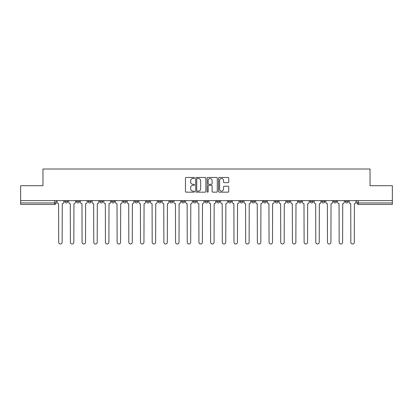 <?xml version="1.0" encoding="UTF-8"?>
<svg xmlns="http://www.w3.org/2000/svg" width="413" height="413" viewBox="0 0 413 413"><rect width="100%" height="100%" fill="white"/><g stroke="black" fill="none" stroke-linecap="round" stroke-linejoin="round"><path stroke-width="0.62" d="M194.513 177.977A0.516 0.516 0 0 0 194.002 177.461L186.186 177.461A0.733 0.733 0 0 0 185.452 178.194L185.452 191.431A0.733 0.733 0 0 0 186.186 192.169L194.002 192.169A0.516 0.516 0 0 0 194.513 191.653A0.516 0.516 0 0 0 194.002 191.136L192.99 191.136A2.354 2.354 0 0 1 190.636 188.782L190.636 187.683A2.354 2.354 0 0 1 192.99 185.329L194.002 185.329A0.516 0.516 0 0 0 194.513 184.812A0.516 0.516 0 0 0 194.002 184.301L192.99 184.301A2.354 2.354 0 0 1 190.636 181.947L190.636 180.842A2.354 2.354 0 0 1 192.99 178.488L194.002 178.488A0.516 0.516 0 0 0 194.513 177.977M345.232 200.62L345.232 201.446L348.226 201.446A1.497 1.497 0 0 1 346.729 202.943A1.497 1.497 0 0 1 345.232 201.446L345.232 200.62M298.491 201.446L298.491 200.62L298.491 201.446A1.497 1.497 0 0 0 299.988 202.943A1.497 1.497 0 0 1 298.491 201.446L301.485 201.446A1.497 1.497 0 0 1 299.988 202.943A1.497 1.497 0 0 0 301.485 201.446L301.485 200.62L301.485 201.446M193.315 200.62L193.315 201.446L196.314 201.446A1.497 1.497 0 0 1 194.812 202.943A1.497 1.497 0 0 1 193.315 201.446L193.315 200.62M158.256 200.62L158.256 201.446L161.256 201.446A1.497 1.497 0 0 1 159.759 202.943A1.497 1.497 0 0 1 158.256 201.446L158.256 200.62M134.886 200.62L134.886 201.446L137.885 201.446A1.497 1.497 0 0 1 136.383 202.943A1.497 1.497 0 0 1 134.886 201.446L134.886 200.62M123.203 200.62L123.203 201.446L126.197 201.446A1.497 1.497 0 0 1 124.7 202.943A1.497 1.497 0 0 1 123.203 201.446L123.203 200.62M99.827 200.62L99.827 201.446L102.827 201.446A1.497 1.497 0 0 1 101.33 202.943A1.497 1.497 0 0 1 99.827 201.446L99.827 200.62M227.986 182.644A0.733 0.733 0 0 0 228.725 181.911L228.725 178.194A0.733 0.733 0 0 0 227.986 177.461L219.313 177.461A0.733 0.733 0 0 0 218.575 178.194L218.575 191.431A0.733 0.733 0 0 0 219.313 192.169L227.986 192.169A0.733 0.733 0 0 0 228.725 191.431L228.725 186.944A0.733 0.733 0 0 0 227.986 186.211L224.274 186.211A0.733 0.733 0 0 0 223.541 186.944L223.541 189.169A1.967 1.967 0 0 1 221.575 191.136A1.967 1.967 0 0 1 219.608 189.169L219.608 180.455A1.967 1.967 0 0 1 221.575 178.488A1.967 1.967 0 0 1 223.541 180.455L223.541 181.911A0.733 0.733 0 0 0 224.274 182.644L227.986 182.644M20.65 200.62L20.65 185.711L42.973 185.711L42.973 169.01L370.027 169.01L370.027 185.711L392.35 185.711L392.35 200.62L20.65 200.62L20.65 202.943L56.08 202.943L56.08 200.62L56.08 202.943A1.497 1.497 0 0 1 54.583 204.44L20.65 204.44L20.65 202.943M205.855 178.194A0.733 0.733 0 0 0 205.122 177.461L196.443 177.461A0.733 0.733 0 0 0 195.71 178.194L195.71 191.431A0.733 0.733 0 0 0 196.443 192.169L205.122 192.169A0.733 0.733 0 0 0 205.855 191.431L205.855 178.194M207.878 177.461L216.557 177.461A0.733 0.733 0 0 1 217.29 178.194L217.29 191.431A0.733 0.733 0 0 1 216.557 192.169L212.84 192.169A0.733 0.733 0 0 1 212.106 191.431L212.106 186.062A0.733 0.733 0 0 0 211.373 185.329L208.906 185.329A0.733 0.733 0 0 0 208.173 186.062L208.173 191.653A0.516 0.516 0 0 1 207.656 192.169A0.516 0.516 0 0 1 207.145 191.653L207.145 178.194A0.733 0.733 0 0 1 207.878 177.461M356.92 200.62L356.92 202.943L392.35 202.943L392.35 204.44L358.417 204.44A1.497 1.497 0 0 1 356.92 202.943L356.92 200.62M392.35 200.62L392.35 202.943M348.226 200.62L348.226 201.446L348.226 200.62M333.544 200.62L333.544 201.446L336.543 201.446L336.543 200.62L336.543 201.446A1.497 1.497 0 0 1 335.046 202.943A1.497 1.497 0 0 1 333.544 201.446A1.497 1.497 0 0 0 335.046 202.943M324.855 200.62L324.855 201.446A1.497 1.497 0 0 1 323.358 202.943A1.497 1.497 0 0 1 321.861 201.446L324.855 201.446M321.861 200.62L321.861 201.446M310.173 200.62L310.173 201.446L313.173 201.446L313.173 200.62L313.173 201.446A1.497 1.497 0 0 1 311.67 202.943A1.497 1.497 0 0 1 310.173 201.446A1.497 1.497 0 0 0 311.67 202.943M286.803 200.62L286.803 201.446L289.797 201.446L289.797 200.62L289.797 201.446A1.497 1.497 0 0 1 288.3 202.943A1.497 1.497 0 0 1 286.803 201.446A1.497 1.497 0 0 0 288.3 202.943M278.114 201.446L278.114 200.62L278.114 201.446A1.497 1.497 0 0 1 276.617 202.943A1.497 1.497 0 0 1 275.115 201.446L278.114 201.446A1.497 1.497 0 0 1 276.617 202.943M275.115 200.62L275.115 201.446M266.426 200.62L266.426 201.446A1.497 1.497 0 0 1 264.929 202.943A1.497 1.497 0 0 1 263.432 201.446L266.426 201.446A1.497 1.497 0 0 1 264.929 202.943M263.432 200.62L263.432 201.446M254.744 200.62L254.744 201.446A1.497 1.497 0 0 1 253.241 202.943A1.497 1.497 0 0 1 251.744 201.446L254.744 201.446M251.744 200.62L251.744 201.446M243.056 200.62L243.056 201.446A1.497 1.497 0 0 1 241.559 202.943A1.497 1.497 0 0 1 240.061 201.446L243.056 201.446M240.061 200.62L240.061 201.446M231.368 200.62L231.368 201.446A1.497 1.497 0 0 1 229.871 202.943A1.497 1.497 0 0 1 228.374 201.446L231.368 201.446M228.374 200.62L228.374 201.446M219.685 200.62L219.685 201.446A1.497 1.497 0 0 1 218.188 202.943A1.497 1.497 0 0 1 216.686 201.446A1.497 1.497 0 0 0 218.188 202.943M216.686 200.62L216.686 201.446L219.685 201.446M207.997 200.62L207.997 201.446A1.497 1.497 0 0 1 206.5 202.943A1.497 1.497 0 0 1 205.003 201.446A1.497 1.497 0 0 0 206.5 202.943M205.003 200.62L205.003 201.446L207.997 201.446M196.314 200.62L196.314 201.446A1.497 1.497 0 0 1 194.812 202.943M184.626 200.62L184.626 201.446A1.497 1.497 0 0 1 183.129 202.943A1.497 1.497 0 0 1 181.632 201.446L184.626 201.446M181.632 200.62L181.632 201.446M172.939 200.62L172.939 201.446A1.497 1.497 0 0 1 171.441 202.943A1.497 1.497 0 0 1 169.944 201.446L172.939 201.446L172.939 200.62M169.944 200.62L169.944 201.446M161.256 200.62L161.256 201.446M149.568 200.62L149.568 201.446A1.497 1.497 0 0 1 148.071 202.943A1.497 1.497 0 0 1 146.574 201.446L149.568 201.446L149.568 200.62M146.574 200.62L146.574 201.446M137.885 200.62L137.885 201.446L137.885 200.62M126.197 201.446L126.197 200.62L126.197 201.446A1.497 1.497 0 0 1 124.7 202.943M114.509 200.62L114.509 201.446A1.497 1.497 0 0 1 113.012 202.943A1.497 1.497 0 0 1 111.515 201.446A1.497 1.497 0 0 0 113.012 202.943A1.497 1.497 0 0 0 114.509 201.446L114.509 200.62M111.515 200.62L111.515 201.446L114.509 201.446M102.827 200.62L102.827 201.446M91.139 200.62L91.139 201.446A1.497 1.497 0 0 1 89.642 202.943A1.497 1.497 0 0 1 88.145 201.446A1.497 1.497 0 0 0 89.642 202.943A1.497 1.497 0 0 0 91.139 201.446L88.145 201.446L88.145 200.62M76.457 200.62L76.457 201.446L79.456 201.446L79.456 200.62L79.456 201.446A1.497 1.497 0 0 1 77.954 202.943A1.497 1.497 0 0 1 76.457 201.446A1.497 1.497 0 0 0 77.954 202.943M64.774 200.62L64.774 201.446L67.768 201.446L67.768 200.62L67.768 201.446A1.497 1.497 0 0 1 66.271 202.943A1.497 1.497 0 0 1 64.774 201.446A1.497 1.497 0 0 0 66.271 202.943M54.583 200.62L54.583 204.44A1.497 1.497 0 0 0 56.08 202.943M197.254 178.488A0.516 0.516 0 0 0 196.738 179.005L196.738 190.62A0.516 0.516 0 0 0 197.254 191.136L198.317 191.136A2.354 2.354 0 0 0 200.672 188.782L200.672 180.842A2.354 2.354 0 0 0 198.317 178.488L197.254 178.488M212.106 180.496A1.967 1.967 0 0 0 210.14 178.53A1.967 1.967 0 0 0 208.173 180.496L208.173 183.563A0.733 0.733 0 0 0 208.906 184.301L211.373 184.301A0.733 0.733 0 0 0 212.106 183.563L212.106 180.496M57.092 202.194L57.092 200.62L57.092 202.194A1.497 1.497 0 0 0 58.589 203.692L58.703 242.271A1.724 1.724 0 0 0 60.427 243.99A1.724 1.724 0 0 0 62.151 242.271L62.26 203.692A1.497 1.497 0 0 0 63.762 202.194L63.762 200.62L63.762 202.194M58.589 203.692L58.703 242.271M62.151 242.271L62.26 203.692M68.78 202.194L68.78 200.62L68.78 202.194A1.497 1.497 0 0 0 70.277 203.692L70.391 242.271A1.724 1.724 0 0 0 72.115 243.99A1.724 1.724 0 0 0 73.834 242.271L73.948 203.692A1.497 1.497 0 0 0 75.445 202.194L75.445 200.62L75.445 202.194M80.463 202.194L80.463 200.62L80.463 202.194A1.497 1.497 0 0 0 81.965 203.692L82.073 242.271A1.724 1.724 0 0 0 83.798 243.99A1.724 1.724 0 0 0 85.522 242.271L85.636 203.692A1.497 1.497 0 0 0 87.133 202.194L87.133 200.62L87.133 202.194M70.277 203.692L70.391 242.271M73.834 242.271L73.948 203.692M81.965 203.692L82.073 242.271M85.522 242.271L85.636 203.692M92.151 202.194L92.151 200.62L92.151 202.194A1.497 1.497 0 0 0 93.648 203.692L93.761 242.271A1.724 1.724 0 0 0 95.486 243.99A1.724 1.724 0 0 0 97.21 242.271L97.318 203.692A1.497 1.497 0 0 0 98.815 202.194L98.815 200.62L98.815 202.194M103.839 202.194L103.839 200.62L103.839 202.194A1.497 1.497 0 0 0 105.336 203.692L105.449 242.271A1.724 1.724 0 0 0 107.168 243.99A1.724 1.724 0 0 0 108.893 242.271L109.006 203.692A1.497 1.497 0 0 0 110.503 202.194L110.503 200.62L110.503 202.194M115.521 202.194L115.521 200.62L115.521 202.194A1.497 1.497 0 0 0 117.018 203.692L117.132 242.271A1.724 1.724 0 0 0 118.856 243.99A1.724 1.724 0 0 0 120.581 242.271L120.689 203.692A1.497 1.497 0 0 0 122.191 202.194L122.191 200.62L122.191 202.194M93.648 203.692L93.761 242.271M97.21 242.271L97.318 203.692M105.336 203.692L105.449 242.271M108.893 242.271L109.006 203.692M117.018 203.692L117.132 242.271M120.581 242.271L120.689 203.692M127.209 202.194L127.209 200.62L127.209 202.194A1.497 1.497 0 0 0 128.706 203.692L128.82 242.271A1.724 1.724 0 0 0 130.544 243.99A1.724 1.724 0 0 0 132.263 242.271L132.377 203.692A1.497 1.497 0 0 0 133.874 202.194L133.874 200.62L133.874 202.194M128.706 203.692L128.82 242.271M132.263 242.271L132.377 203.692M138.892 202.194L138.892 200.62L138.892 202.194A1.497 1.497 0 0 0 140.394 203.692L140.503 242.271A1.724 1.724 0 0 0 142.227 243.99A1.724 1.724 0 0 0 143.951 242.271L144.065 203.692A1.497 1.497 0 0 0 145.562 202.194L145.562 200.62L145.562 202.194M140.394 203.692L140.503 242.271M143.951 242.271L144.065 203.692M150.58 202.194L150.58 200.62L150.58 202.194A1.497 1.497 0 0 0 152.077 203.692L152.191 242.271A1.724 1.724 0 0 0 153.915 243.99A1.724 1.724 0 0 0 155.639 242.271L155.747 203.692A1.497 1.497 0 0 0 157.245 202.194L157.245 200.62L157.245 202.194M152.077 203.692L152.191 242.271M155.639 242.271L155.747 203.692M162.268 202.194L162.268 200.62L162.268 202.194A1.497 1.497 0 0 0 163.765 203.692L163.878 242.271A1.724 1.724 0 0 0 165.598 243.99A1.724 1.724 0 0 0 167.322 242.271L167.435 203.692A1.497 1.497 0 0 0 168.932 202.194L168.932 200.62L168.932 202.194M163.765 203.692L163.878 242.271M167.322 242.271L167.435 203.692M173.95 202.194L173.95 200.62L173.95 202.194A1.497 1.497 0 0 0 175.448 203.692L175.561 242.271A1.724 1.724 0 0 0 177.285 243.99A1.724 1.724 0 0 0 179.01 242.271L179.118 203.692A1.497 1.497 0 0 0 180.62 202.194L180.62 200.62L180.62 202.194M185.638 202.194L185.638 200.62L185.638 202.194A1.497 1.497 0 0 0 187.135 203.692L187.249 242.271A1.724 1.724 0 0 0 188.973 243.99A1.724 1.724 0 0 0 190.692 242.271L190.806 203.692A1.497 1.497 0 0 0 192.303 202.194L192.303 200.62L192.303 202.194M197.321 202.194L197.321 200.62L197.321 202.194A1.497 1.497 0 0 0 198.823 203.692L198.932 242.271A1.724 1.724 0 0 0 200.656 243.99A1.724 1.724 0 0 0 202.38 242.271L202.494 203.692A1.497 1.497 0 0 0 203.991 202.194L203.991 200.62L203.991 202.194M209.009 202.194L209.009 200.62L209.009 202.194A1.497 1.497 0 0 0 210.506 203.692L210.62 242.271A1.724 1.724 0 0 0 212.344 243.99A1.724 1.724 0 0 0 214.068 242.271L214.177 203.692A1.497 1.497 0 0 0 215.679 202.194L215.679 200.62L215.679 202.194M220.697 202.194L220.697 200.62L220.697 202.194A1.497 1.497 0 0 0 222.194 203.692L222.308 242.271A1.724 1.724 0 0 0 224.027 243.99A1.724 1.724 0 0 0 225.751 242.271L225.865 203.692A1.497 1.497 0 0 0 227.362 202.194L227.362 200.62L227.362 202.194M232.38 202.194L232.38 200.62L232.38 202.194A1.497 1.497 0 0 0 233.882 203.692L233.99 242.271A1.724 1.724 0 0 0 235.715 243.99A1.724 1.724 0 0 0 237.439 242.271L237.552 203.692A1.497 1.497 0 0 0 239.05 202.194L239.05 200.62L239.05 202.194M175.448 203.692L175.561 242.271M179.01 242.271L179.118 203.692M187.135 203.692L187.249 242.271M190.692 242.271L190.806 203.692M198.823 203.692L198.932 242.271M202.38 242.271L202.494 203.692M210.506 203.692L210.62 242.271M214.068 242.271L214.177 203.692M222.194 203.692L222.308 242.271M225.751 242.271L225.865 203.692M233.882 203.692L233.99 242.271M237.439 242.271L237.552 203.692M244.068 202.194L244.068 200.62L244.068 202.194A1.497 1.497 0 0 0 245.565 203.692L245.678 242.271A1.724 1.724 0 0 0 247.402 243.99A1.724 1.724 0 0 0 249.122 242.271L249.235 203.692A1.497 1.497 0 0 0 250.732 202.194L250.732 200.62L250.732 202.194M245.565 203.692L245.678 242.271M249.122 242.271L249.235 203.692M255.755 202.194L255.755 200.62L255.755 202.194A1.497 1.497 0 0 0 257.253 203.692L257.361 242.271A1.724 1.724 0 0 0 259.085 243.99A1.724 1.724 0 0 0 260.81 242.271L260.923 203.692A1.497 1.497 0 0 0 262.42 202.194L262.42 200.62L262.42 202.194M257.253 203.692L257.361 242.271M260.81 242.271L260.923 203.692M267.438 202.194L267.438 200.62L267.438 202.194A1.497 1.497 0 0 0 268.935 203.692L269.049 242.271A1.724 1.724 0 0 0 270.773 243.99A1.724 1.724 0 0 0 272.497 242.271L272.606 203.692A1.497 1.497 0 0 0 274.108 202.194L274.108 200.62L274.108 202.194M268.935 203.692L269.049 242.271M272.497 242.271L272.606 203.692M279.126 202.194L279.126 200.62L279.126 202.194A1.497 1.497 0 0 0 280.623 203.692L280.737 242.271A1.724 1.724 0 0 0 282.456 243.99A1.724 1.724 0 0 0 284.18 242.271L284.294 203.692A1.497 1.497 0 0 0 285.791 202.194L285.791 200.62L285.791 202.194M280.623 203.692L280.737 242.271M284.18 242.271L284.294 203.692M290.809 202.194L290.809 200.62L290.809 202.194A1.497 1.497 0 0 0 292.311 203.692L292.419 242.271A1.724 1.724 0 0 0 294.144 243.99A1.724 1.724 0 0 0 295.868 242.271L295.982 203.692A1.497 1.497 0 0 0 297.479 202.194L297.479 200.62L297.479 202.194M292.311 203.692L292.419 242.271M295.868 242.271L295.982 203.692M302.497 202.194L302.497 200.62L302.497 202.194A1.497 1.497 0 0 0 303.994 203.692L304.107 242.271A1.724 1.724 0 0 0 305.832 243.99A1.724 1.724 0 0 0 307.551 242.271L307.664 203.692A1.497 1.497 0 0 0 309.161 202.194L309.161 200.62L309.161 202.194M303.994 203.692L304.107 242.271M307.551 242.271L307.664 203.692M314.185 202.194L314.185 200.62L314.185 202.194A1.497 1.497 0 0 0 315.682 203.692L315.79 242.271A1.724 1.724 0 0 0 317.514 243.99A1.724 1.724 0 0 0 319.239 242.271L319.352 203.692A1.497 1.497 0 0 0 320.849 202.194L320.849 200.62L320.849 202.194M315.682 203.692L315.79 242.271M319.239 242.271L319.352 203.692M325.867 202.194L325.867 200.62L325.867 202.194A1.497 1.497 0 0 0 327.364 203.692L327.478 242.271A1.724 1.724 0 0 0 329.202 243.99A1.724 1.724 0 0 0 330.927 242.271L331.035 203.692A1.497 1.497 0 0 0 332.537 202.194L332.537 200.62L332.537 202.194M327.364 203.692L327.478 242.271M330.927 242.271L331.035 203.692M337.555 202.194L337.555 200.62L337.555 202.194A1.497 1.497 0 0 0 339.052 203.692L339.166 242.271A1.724 1.724 0 0 0 340.885 243.99A1.724 1.724 0 0 0 342.609 242.271L342.723 203.692A1.497 1.497 0 0 0 344.22 202.194L344.22 200.62L344.22 202.194M339.052 203.692L339.166 242.271M342.609 242.271L342.723 203.692M349.238 202.194L349.238 200.62L349.238 202.194A1.497 1.497 0 0 0 350.74 203.692L350.849 242.271A1.724 1.724 0 0 0 352.573 243.99A1.724 1.724 0 0 0 354.297 242.271L354.411 203.692A1.497 1.497 0 0 0 355.908 202.194L355.908 200.62L355.908 202.194M350.74 203.692L350.849 242.271M354.297 242.271L354.411 203.692M358.417 200.62L358.417 204.44"/></g></svg>
